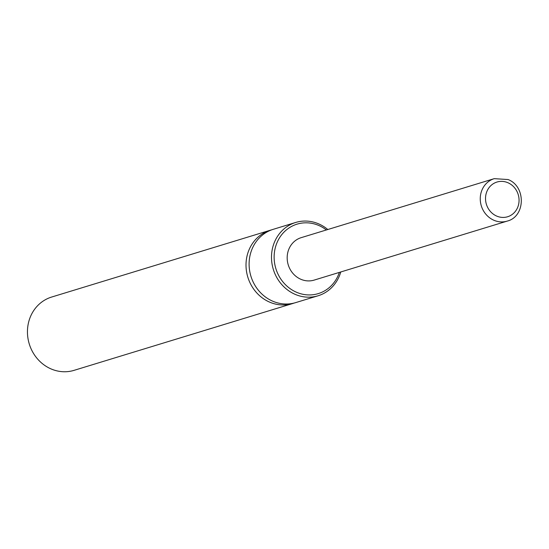 <?xml version="1.0" encoding="UTF-8"?>
<svg xmlns="http://www.w3.org/2000/svg" width="549" height="549" viewBox="0 0 549 549"><rect width="100%" height="100%" fill="white"/><g stroke="black" fill="none" stroke-linecap="round" stroke-linejoin="round"><path stroke-width="0.82" d="M340.771 271.961A38.327 35.122 -107 0 1 318.104 295.767L295.705 302.609A38.327 35.122 -107 0 1 272.476 301.085A38.327 35.122 -107 0 1 249.102 263.63A38.327 35.122 -107 0 1 273.299 229.304L295.698 222.462A38.327 35.122 -107 0 1 318.928 223.985A38.327 35.122 -107 0 1 327.801 229.523M294.147 303.041A38.327 35.122 -107 0 1 292.617 303.556A38.327 35.122 -107 0 1 269.387 302.025A38.327 35.122 -107 0 1 246.014 264.577A38.327 35.122 -107 0 1 270.211 230.251A38.327 35.122 -107 0 1 271.769 229.818M318.104 295.767A38.327 35.122 -107 0 1 294.875 294.237A38.327 35.122 -107 0 1 271.494 256.788A38.327 35.122 -107 0 1 295.698 222.462M326.374 229.962A36.309 33.269 73 0 0 319.065 225.598A36.309 33.269 73 0 0 276.126 244.984A36.309 33.269 73 0 0 296.282 292.157A36.309 33.269 73 0 0 339.344 272.4M270.211 230.251L51.654 297.043A38.327 35.122 73 0 0 27.45 331.37A38.327 35.122 73 0 0 50.824 368.818A38.327 35.122 73 0 0 74.053 370.349L292.617 303.556M507.235 221.096L314.158 280.1A22.186 20.334 -107 0 1 300.708 279.215A22.186 20.334 -107 0 1 287.175 257.529A22.186 20.334 -107 0 1 301.188 237.655L494.265 178.651A22.186 20.334 -107 0 0 480.251 198.525A22.186 20.334 -107 0 0 493.784 220.211A22.186 20.334 -107 0 0 507.235 221.096C525.633 216.532 526.052 186.296 508.072 179.544L494.265 178.651M496.598 216.038A18.151 16.635 73 0 0 518.064 206.349A18.151 16.635 73 0 0 507.99 182.762A18.151 16.635 73 0 0 486.517 192.459A18.151 16.635 73 0 0 496.598 216.038"/></g></svg>
